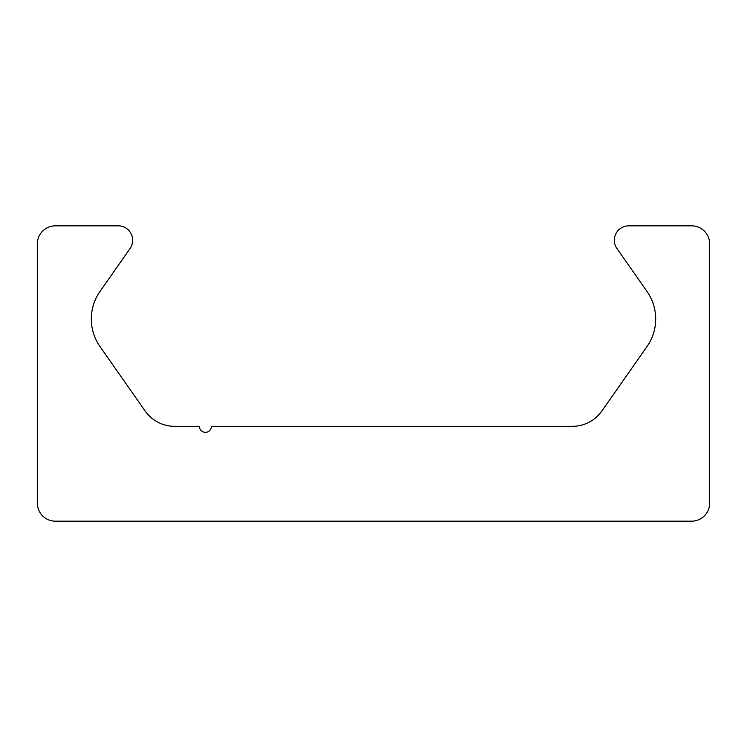 <?xml version="1.0" encoding="UTF-8"?>
<svg xmlns="http://www.w3.org/2000/svg" width="747" height="747" viewBox="0 0 747 747"><rect width="100%" height="100%" fill="white"/><g stroke="black" fill="none" stroke-linecap="round" stroke-linejoin="round"><path stroke-width="1.12" d="M55.362 521.163A18.012 18.012 0 0 1 37.35 503.161L37.35 243.839A18.012 18.012 0 0 1 55.362 225.837L118.269 225.837A14.408 14.408 0 0 1 130.071 248.508L99.995 291.451A48.023 48.023 0 0 0 99.995 346.543L145.105 410.962A36.015 36.015 0 0 0 174.611 426.322L199.421 426.322A6.004 6.004 0 0 0 205.425 432.326A6.004 6.004 0 0 0 211.429 426.322L572.389 426.322A36.015 36.015 0 0 0 601.895 410.962L647.005 346.543A48.023 48.023 0 0 0 647.005 291.451L616.929 248.508A14.408 14.408 0 0 1 628.731 225.837L691.638 225.837A18.012 18.012 0 0 1 709.65 243.839L709.65 503.161A18.012 18.012 0 0 1 691.638 521.163L55.362 521.163"/></g></svg>
